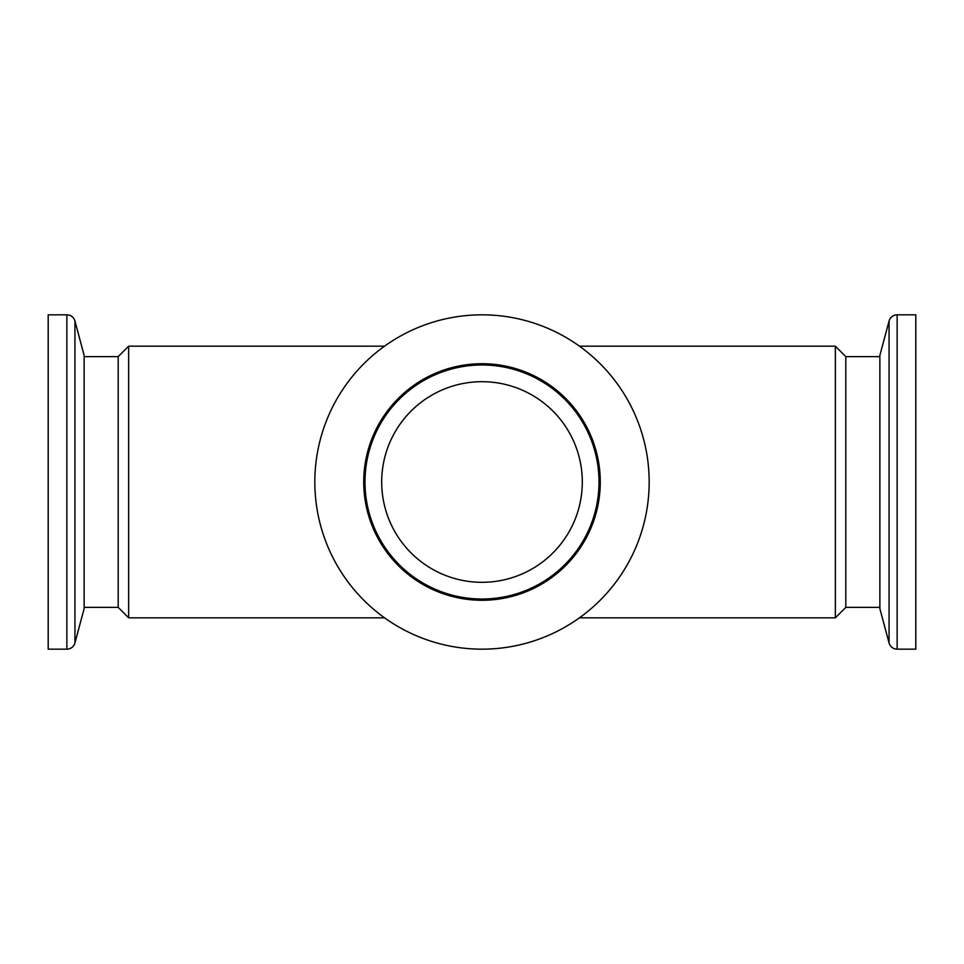 <?xml version="1.0" encoding="UTF-8"?>
<svg xmlns="http://www.w3.org/2000/svg" width="964" height="964" viewBox="0 0 964 964"><rect width="100%" height="100%" fill="white"/><g stroke="black" fill="none" stroke-linecap="round" stroke-linejoin="round"><path stroke-width="1.45" d="M84.133 607.38L118.198 607.38L118.198 356.62L128.646 346.172L384.552 346.172M384.552 617.828L128.646 617.828L128.646 346.172M845.802 607.38L835.354 617.828L835.354 346.172L845.802 356.62L845.802 607.38L879.867 607.38M482 381.696A100.304 100.304 0 0 0 381.696 482A100.304 100.304 0 0 0 482 582.304A100.304 100.304 0 0 0 582.304 482A100.304 100.304 0 0 0 482 381.696M835.354 346.172L579.448 346.172M835.354 617.828L579.448 617.828M74.939 642.976A8.363 8.363 0 0 1 66.865 649.17L66.865 314.83A8.363 8.363 0 0 1 74.939 321.024L74.939 642.976L84.133 608.633L84.133 355.367L74.939 321.024M66.865 649.17L48.2 649.17L48.2 314.83L66.865 314.83M482 363.729A118.271 118.271 0 0 1 600.271 482A118.271 118.271 0 0 1 482 600.271A118.271 118.271 0 0 1 363.729 482A118.271 118.271 0 0 1 482 363.729M482 364.982A117.018 117.018 0 0 1 599.018 482A117.018 117.018 0 0 1 482 599.018A117.018 117.018 0 0 1 364.982 482A117.018 117.018 0 0 1 482 364.982M482 649.17A167.17 167.17 0 0 1 314.83 482A167.17 167.17 0 0 1 482 314.83A167.17 167.17 0 0 1 649.17 482A167.17 167.17 0 0 1 482 649.17M889.061 642.976L889.061 321.024L879.867 355.367L879.867 608.633L889.061 642.976A8.363 8.363 0 0 0 897.135 649.17L915.8 649.17L915.8 314.83L897.135 314.83L897.135 649.17M889.061 321.024A8.363 8.363 0 0 1 897.135 314.83M118.198 607.38L128.646 617.828M845.802 356.62L879.867 356.62M118.198 356.62L84.133 356.62"/></g></svg>
